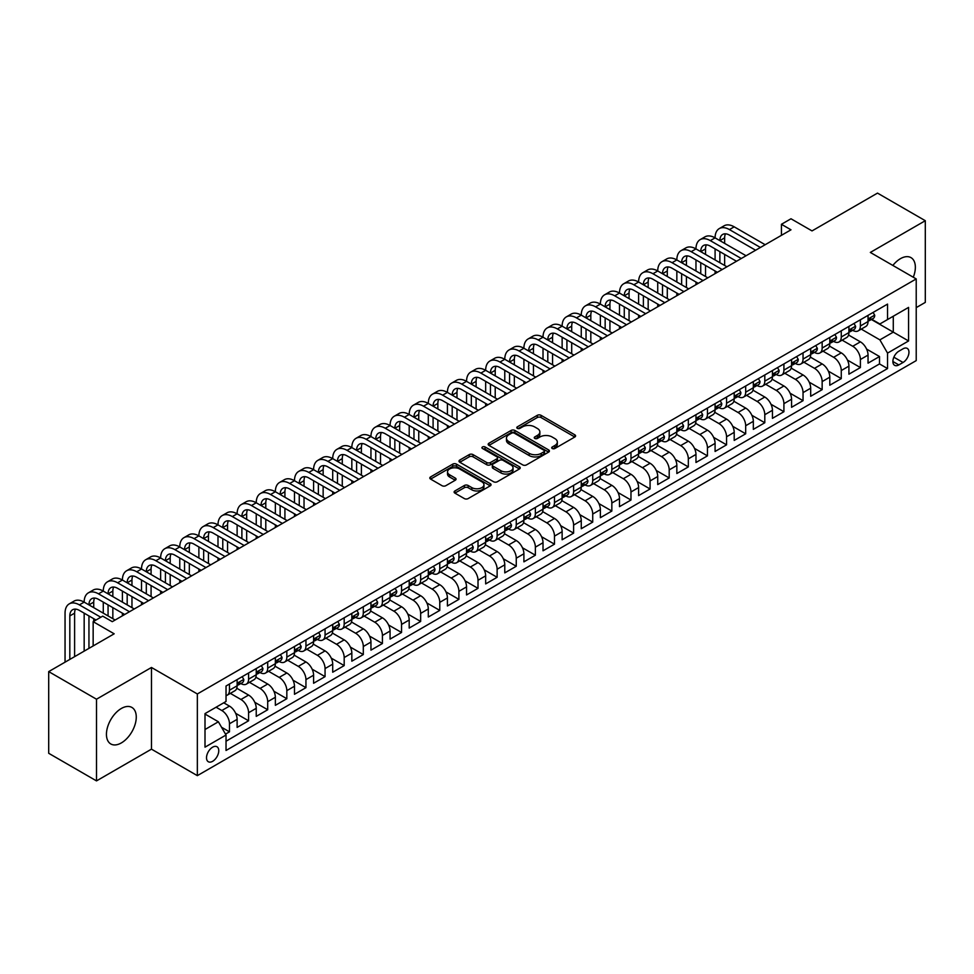 <?xml version="1.0" encoding="UTF-8"?>
<svg xmlns="http://www.w3.org/2000/svg" width="974" height="974" viewBox="0 0 974 974"><rect width="100%" height="100%" fill="white"/><g stroke="black" fill="none" stroke-linecap="round" stroke-linejoin="round"><path stroke-width="1.46" d="M552.246 448.503A1.863 1.071 0 0 0 554.876 448.503L574.818 436.997A2.654 1.534 0 0 0 575.597 435.914A2.654 1.534 0 0 0 574.818 434.83L541.033 415.326A2.654 1.534 0 0 0 537.283 415.326L517.34 426.843A1.863 1.071 0 0 0 516.804 427.598A1.863 1.071 0 0 0 517.34 428.353A1.863 1.071 0 0 0 519.97 428.353L522.551 426.868A8.498 4.907 0 0 1 534.568 426.868L537.38 428.487A8.498 4.907 0 0 1 539.864 431.957A8.498 4.907 0 0 1 537.38 435.427L534.799 436.912A1.863 1.071 0 0 0 534.251 437.679A1.863 1.071 0 0 0 534.799 438.434A1.863 1.071 0 0 0 537.429 438.434L540.01 436.936A8.498 4.907 0 0 1 552.014 436.936L554.827 438.568A8.498 4.907 0 0 1 557.323 442.038A8.498 4.907 0 0 1 554.827 445.508L552.246 446.993A1.863 1.071 0 0 0 551.71 447.748A1.863 1.071 0 0 0 552.246 448.503L552.246 446.993M121.348 742.919A21.087 12.175 120 0 0 135.13 724.339A21.087 12.175 120 0 0 131.892 707.441A21.087 12.175 120 0 0 121.348 708.475A21.087 12.175 120 0 0 107.578 727.067A21.087 12.175 120 0 0 110.805 743.966A21.087 12.175 120 0 0 121.348 742.919M913.283 277.237A21.087 12.175 120 0 0 910.994 257.635A21.087 12.175 120 0 0 900.451 258.67A21.087 12.175 120 0 0 892.866 265.439M212.649 761.303A8.656 4.992 120 0 0 218.298 753.669A8.656 4.992 120 0 0 216.971 746.741A8.656 4.992 120 0 0 212.649 747.168A8.656 4.992 120 0 0 206.987 754.789A8.656 4.992 120 0 0 208.314 761.729A8.656 4.992 120 0 0 212.649 761.303M454.895 490.957A2.654 1.534 0 0 0 454.115 492.04A2.654 1.534 0 0 0 454.895 493.124L464.379 498.591A2.654 1.534 0 0 0 468.129 498.591L490.275 485.807A2.654 1.534 0 0 0 491.054 484.723A2.654 1.534 0 0 0 490.275 483.64L456.489 464.135A2.654 1.534 0 0 0 452.74 464.135L430.593 476.919A2.654 1.534 0 0 0 429.814 478.003A2.654 1.534 0 0 0 430.593 479.086L442.038 485.697A2.654 1.534 0 0 0 445.8 485.697L455.272 480.231A2.654 1.534 0 0 0 456.051 479.147A2.654 1.534 0 0 0 455.272 478.064L449.598 474.788A7.098 4.103 0 0 1 447.516 471.879A7.098 4.103 0 0 1 451.899 468.092A7.098 4.103 0 0 1 459.631 468.981L481.874 481.826A7.098 4.103 0 0 1 483.956 484.723A7.098 4.103 0 0 1 479.573 488.51A7.098 4.103 0 0 1 471.83 487.621L468.129 485.478A2.654 1.534 0 0 0 464.379 485.478L454.895 490.957L454.895 493.124L464.379 487.694L464.379 485.478M916.217 307.626L925.3 302.39L925.3 220.708L877.501 193.108L812.024 230.911L790.985 218.773L781.428 224.288L790.985 229.815L112.266 621.668L102.708 616.14L93.151 621.668L93.151 645.945M96.499 699.21L96.499 780.892L151.469 749.152L151.469 667.47L96.499 699.21L48.7 671.61L114.177 633.806L93.151 621.668M151.469 667.47L197.345 693.963L916.217 278.929L916.217 360.611L197.345 775.645L197.345 693.963M925.3 220.708L870.33 252.436L916.217 278.929M522.734 464.89A2.654 1.534 0 0 0 526.496 464.89L548.642 452.106A2.654 1.534 0 0 0 549.409 451.023A2.654 1.534 0 0 0 548.642 449.939L514.856 430.447A2.654 1.534 0 0 0 511.107 430.447L488.96 443.231A2.654 1.534 0 0 0 488.181 444.314A2.654 1.534 0 0 0 488.96 445.398L522.734 464.89M483.226 448.904A1.863 1.071 0 0 1 485.113 449.172L519.422 468.981L497.312 481.74A2.654 1.534 0 0 1 493.562 481.74L459.777 462.236L459.777 460.069A2.654 1.534 0 0 0 458.998 461.152A2.654 1.534 0 0 0 459.777 462.236M459.777 460.069L469.249 454.602A2.654 1.534 0 0 1 473.011 454.602L486.708 462.516A2.654 1.534 0 0 0 490.458 462.516L496.752 458.888A2.654 1.534 0 0 0 497.519 457.804A2.654 1.534 0 0 0 496.752 456.721L482.483 448.478A1.863 1.071 0 0 1 481.935 447.723A1.863 1.071 0 0 1 483.092 446.737A1.863 1.071 0 0 1 485.113 446.969L519.459 466.789A2.654 1.534 0 0 1 520.238 467.873A2.654 1.534 0 0 1 519.459 468.957L519.459 466.789M96.499 780.892L48.7 753.292L48.7 671.61M225.505 734.116L229.474 731.827L221.536 727.249M216.082 707.209L221.816 710.521A10.811 6.246 60 0 1 229.474 723.767L237.12 719.36L237.12 727.408L248.589 720.784L235.659 713.321M230.339 693.366L240.943 699.49A10.811 6.246 60 0 1 248.589 712.737L256.235 708.317L256.235 716.377L267.704 709.754L254.774 702.291M249.466 682.324L260.058 688.448A10.811 6.246 60 0 1 267.704 701.694L275.35 697.274L275.35 705.334L286.831 698.711L273.901 691.248M268.58 671.293L279.173 677.405A10.811 6.246 60 0 1 286.831 690.651L294.477 686.244L294.477 694.292L305.946 687.668L293.016 680.205M287.695 660.25L298.3 666.374A10.811 6.246 60 0 1 305.946 679.621L313.591 675.201L313.591 683.261L325.06 676.638L312.13 669.175M306.822 649.208L317.414 655.332A10.811 6.246 60 0 1 325.06 668.578L332.706 664.158L332.706 672.218L344.187 665.595L331.257 658.132M325.937 638.177L336.529 644.289A10.811 6.246 60 0 1 344.187 657.535L351.833 653.128L351.833 661.188L363.302 654.565L350.372 647.089M345.052 627.134L355.656 633.258A10.811 6.246 60 0 1 363.302 646.505L370.948 642.085L370.948 650.145L382.417 643.522L369.487 636.059M364.179 616.104L374.771 622.216A10.811 6.246 60 0 1 382.417 635.462L390.063 631.042L390.063 639.102L401.544 632.479L388.614 625.016M383.293 605.061L393.886 611.185A10.811 6.246 60 0 1 401.544 624.431L409.19 620.012L409.19 628.072L420.658 621.449L407.729 613.985M402.408 594.018L413.013 600.142A10.811 6.246 60 0 1 420.658 613.389L428.304 608.969L428.304 617.029L439.773 610.406L426.843 602.943M421.535 582.988L432.127 589.1A10.811 6.246 60 0 1 439.773 602.346L447.419 597.939L447.419 605.986L458.9 599.363L445.97 591.9M440.65 571.945L451.242 578.069A10.811 6.246 60 0 1 458.9 591.315L466.546 586.896L466.546 594.956L478.015 588.333L465.085 580.869M459.765 560.902L470.369 567.026A10.811 6.246 60 0 1 478.015 580.273L485.661 575.853L485.661 583.913L497.13 577.29L484.2 569.827M478.891 549.872L489.484 555.984A10.811 6.246 60 0 1 497.13 569.23L504.776 564.823L504.776 572.882L516.257 566.259L503.327 558.784M498.006 538.829L508.598 544.953A10.811 6.246 60 0 1 516.257 558.199L523.902 553.78L523.902 561.84L535.371 555.217L522.441 547.753M517.121 527.798L527.725 533.91A10.811 6.246 60 0 1 535.371 547.157L543.017 542.737L543.017 550.797L554.486 544.174L541.556 536.711M536.248 516.756L546.84 522.88A10.811 6.246 60 0 1 554.486 536.126L562.132 531.707L562.132 539.766L573.613 533.143L560.683 525.68M555.363 505.713L565.955 511.837A10.811 6.246 60 0 1 573.613 525.083L581.259 520.664L581.259 528.724L592.728 522.101L579.798 514.637M574.477 494.682L585.082 500.794A10.811 6.246 60 0 1 592.728 514.041L600.374 509.633L600.374 517.681L611.842 511.058L598.913 503.595M593.604 483.64L604.197 489.764A10.811 6.246 60 0 1 611.842 503.01L619.488 498.591L619.488 506.65L630.969 500.027L618.04 492.564M612.719 472.597L623.323 478.721A10.811 6.246 60 0 1 630.969 491.967L638.615 487.548L638.615 495.608L650.084 488.985L637.154 481.521M631.834 461.566L642.438 467.678A10.811 6.246 60 0 1 650.084 480.925L657.73 476.517L657.73 484.577L669.199 477.954L656.269 470.479M650.961 450.524L661.553 456.648A10.811 6.246 60 0 1 669.199 469.894L676.845 465.475L676.845 473.534L688.326 466.911L675.396 459.448M670.075 439.493L680.68 445.605A10.811 6.246 60 0 1 688.326 458.851L695.972 454.432L695.972 462.492L707.441 455.869L694.511 448.405M689.19 428.45L699.795 434.574A10.811 6.246 60 0 1 707.441 447.809L715.086 443.401L715.086 451.461L726.555 444.838L713.625 437.375M708.317 417.408L718.909 423.532A10.811 6.246 60 0 1 726.555 436.778L734.201 432.359L734.201 440.418L745.682 433.795L732.752 426.332M727.432 406.377L738.036 412.489A10.811 6.246 60 0 1 745.682 425.735L753.328 421.328L753.328 429.376L764.797 422.753L751.867 415.289M746.547 395.334L757.151 401.458A10.811 6.246 60 0 1 764.797 414.705L772.443 410.285L772.443 418.345L783.912 411.722L770.982 404.259M765.674 384.292L776.266 390.416A10.811 6.246 60 0 1 783.912 403.662L791.558 399.243L791.558 407.302L803.039 400.679L790.109 393.216M784.788 373.261L795.393 379.373A10.811 6.246 60 0 1 803.039 392.619L810.685 388.212L810.685 396.272L822.153 389.649L809.224 382.173M803.903 362.218L814.508 368.342A10.811 6.246 60 0 1 822.153 381.589L829.799 377.169L829.799 385.229L841.268 378.606L828.338 371.143M823.03 351.188L833.622 357.3A10.811 6.246 60 0 1 841.268 370.546L848.914 366.127L848.914 374.186L860.395 367.563L860.395 359.503A10.811 6.246 -120 0 0 852.749 346.269L842.145 340.145M847.465 360.1L860.395 367.563M237.12 719.36A10.811 6.246 -120 0 0 229.474 706.113L223.728 702.802M256.235 708.317A10.811 6.246 -120 0 0 248.589 695.071L236.767 688.241M275.35 697.274A10.811 6.246 -120 0 0 267.704 684.028L255.882 677.21M294.477 686.244A10.811 6.246 -120 0 0 286.831 672.997L274.997 666.167M313.591 675.201A10.811 6.246 -120 0 0 305.946 661.955L294.124 655.125M332.706 664.158A10.811 6.246 -120 0 0 325.06 650.912L313.238 644.094M351.833 653.128A10.811 6.246 -120 0 0 344.187 639.881L332.353 633.051M370.948 642.085A10.811 6.246 -120 0 0 363.302 628.839L351.48 622.009M390.063 631.042A10.811 6.246 -120 0 0 382.417 617.808L370.595 610.978M409.19 620.012A10.811 6.246 -120 0 0 401.544 606.765L389.71 599.935M428.304 608.969A10.811 6.246 -120 0 0 420.658 595.723L408.837 588.905M447.419 597.939A10.811 6.246 -120 0 0 439.773 584.692L427.951 577.862M466.546 586.896A10.811 6.246 -120 0 0 458.9 573.649L447.066 566.819M485.661 575.853A10.811 6.246 -120 0 0 478.015 562.607L466.193 555.789M504.776 564.823A10.811 6.246 -120 0 0 497.13 551.576L485.308 544.746M523.902 553.78A10.811 6.246 -120 0 0 516.257 540.533L504.422 533.703M543.017 542.737A10.811 6.246 -120 0 0 535.371 529.503L523.549 522.673M562.132 531.707A10.811 6.246 -120 0 0 554.486 518.46L542.664 511.63M581.259 520.664A10.811 6.246 -120 0 0 573.613 507.417L561.779 500.599M600.374 509.633A10.811 6.246 -120 0 0 592.728 496.387L580.906 489.557M619.488 498.591A10.811 6.246 -120 0 0 611.842 485.344L600.021 478.514M638.615 487.548A10.811 6.246 -120 0 0 630.969 474.301L619.147 467.483M657.73 476.517A10.811 6.246 -120 0 0 650.084 463.271L638.262 456.441M676.845 465.475A10.811 6.246 -120 0 0 669.199 452.228L657.377 445.398M695.972 454.432A10.811 6.246 -120 0 0 688.326 441.198L676.504 434.367M715.086 443.401A10.811 6.246 -120 0 0 707.441 430.155L695.619 423.325M734.201 432.359A10.811 6.246 -120 0 0 726.555 419.112L714.733 412.294M753.328 421.328A10.811 6.246 -120 0 0 745.682 408.082L733.86 401.251M772.443 410.285A10.811 6.246 -120 0 0 764.797 397.039L752.975 390.209M791.558 399.243A10.811 6.246 -120 0 0 783.912 385.996L772.09 379.178M810.685 388.212A10.811 6.246 -120 0 0 803.039 374.966L791.217 368.135M829.799 377.169A10.811 6.246 -120 0 0 822.153 363.923L810.331 357.093M848.914 366.127A10.811 6.246 -120 0 0 841.268 352.88L829.446 346.062M903.032 348.802L898.819 351.237A8.376 4.833 120 0 0 893.341 358.615A8.376 4.833 120 0 0 894.631 365.335A8.376 4.833 120 0 0 898.819 364.921L903.032 362.486A8.376 4.833 120 0 0 908.499 355.108A8.376 4.833 120 0 0 907.22 348.388A8.376 4.833 120 0 0 903.032 348.802M205.003 729.514L218.383 721.783L226.029 735.029L226.029 750.479L887.545 368.562L887.545 353.112L879.887 339.865L861.26 329.102M226.029 735.029L205.003 747.168L205.003 713.613L226.029 701.475L226.029 686.013L887.545 304.095L887.545 319.545L908.572 307.407L908.572 340.961L887.545 353.112M240.846 683.529L240.943 683.59A10.811 6.246 60 0 0 246.349 684.125L253.995 679.706A10.811 6.246 -120 0 0 256.235 674.763L256.235 668.578M259.961 672.498L260.058 672.547A10.811 6.246 60 0 0 265.464 673.083L273.11 668.675A10.811 6.246 -120 0 0 275.35 663.72L275.35 657.535M279.075 661.456L279.173 661.516A10.811 6.246 60 0 0 284.591 662.052L292.237 657.633A10.811 6.246 -120 0 0 294.477 652.677L294.477 646.505M298.202 650.413L298.3 650.474A10.811 6.246 60 0 0 303.705 651.009L311.351 646.59A10.811 6.246 -120 0 0 313.591 641.647L313.591 635.462M317.317 639.382L317.414 639.443A10.811 6.246 60 0 0 322.82 639.967L330.466 635.559A10.811 6.246 -120 0 0 332.706 630.604L332.706 624.419M336.432 628.34L336.529 628.4A10.811 6.246 60 0 0 341.947 628.936L349.593 624.517A10.811 6.246 -120 0 0 351.833 619.574L351.833 613.389M355.559 617.309L355.656 617.358A10.811 6.246 60 0 0 361.062 617.893L368.708 613.486A10.811 6.246 -120 0 0 370.948 608.531L370.948 602.346M374.673 606.266L374.771 606.327A10.811 6.246 60 0 0 380.177 606.863L387.822 602.443A10.811 6.246 -120 0 0 390.063 597.488L390.063 591.315M393.788 595.224L393.886 595.284A10.811 6.246 60 0 0 399.303 595.82L406.949 591.401A10.811 6.246 -120 0 0 409.19 586.458L409.19 580.273M412.915 584.193L413.013 584.242A10.811 6.246 60 0 0 418.418 584.777L426.064 580.37A10.811 6.246 -120 0 0 428.304 575.415L428.304 569.23M432.03 573.15L432.127 573.211A10.811 6.246 60 0 0 437.533 573.747L445.179 569.327A10.811 6.246 -120 0 0 447.419 564.372L447.419 558.199M451.145 562.108L451.242 562.168A10.811 6.246 60 0 0 456.66 562.704L464.306 558.285A10.811 6.246 -120 0 0 466.546 553.342L466.546 547.157M470.272 551.077L470.369 551.126A10.811 6.246 60 0 0 475.775 551.661L483.421 547.254A10.811 6.246 -120 0 0 485.661 542.299L485.661 536.114M489.386 540.034L489.484 540.095A10.811 6.246 60 0 0 494.889 540.631L502.535 536.211A10.811 6.246 -120 0 0 504.776 531.268L504.776 525.083M508.501 528.992L508.598 529.052A10.811 6.246 60 0 0 514.016 529.588L521.662 525.181A10.811 6.246 -120 0 0 523.902 520.226L523.902 514.041M527.628 517.961L527.725 518.022A10.811 6.246 60 0 0 533.131 518.558L540.777 514.138A10.811 6.246 -120 0 0 543.017 509.183L543.017 503.01M546.743 506.918L546.84 506.979A10.811 6.246 60 0 0 552.246 507.515L559.892 503.095A10.811 6.246 -120 0 0 562.132 498.152L562.132 491.967M565.857 495.888L565.955 495.936A10.811 6.246 60 0 0 571.373 496.472L579.019 492.065A10.811 6.246 -120 0 0 581.259 487.11L581.259 480.925M584.984 484.845L585.082 484.906A10.811 6.246 60 0 0 590.488 485.442L598.133 481.022A10.811 6.246 -120 0 0 600.374 476.067L600.374 469.894M604.099 473.802L604.197 473.863A10.811 6.246 60 0 0 609.602 474.399L617.248 469.979A10.811 6.246 -120 0 0 619.488 465.036L619.488 458.851M623.214 462.772L623.323 462.82A10.811 6.246 60 0 0 628.729 463.356L636.375 458.949A10.811 6.246 -120 0 0 638.615 453.994L638.615 447.809M642.341 451.729L642.438 451.79A10.811 6.246 60 0 0 647.844 452.326L655.49 447.906A10.811 6.246 -120 0 0 657.73 442.963L657.73 436.778M661.456 440.686L661.553 440.747A10.811 6.246 60 0 0 666.959 441.283L674.605 436.876A10.811 6.246 -120 0 0 676.845 431.92L676.845 425.735M680.57 429.656L680.68 429.717A10.811 6.246 60 0 0 686.086 430.252L693.731 425.833A10.811 6.246 -120 0 0 695.972 420.878L695.972 414.705M699.697 418.613L699.795 418.674A10.811 6.246 60 0 0 705.2 419.21L712.846 414.79A10.811 6.246 -120 0 0 715.086 409.847L715.086 403.662M718.812 407.582L718.909 407.631A10.811 6.246 60 0 0 724.315 408.167L731.961 403.76A10.811 6.246 -120 0 0 734.201 398.804L734.201 392.619M737.927 396.54L738.036 396.601A10.811 6.246 60 0 0 743.442 397.136L751.088 392.717A10.811 6.246 -120 0 0 753.328 387.762L753.328 381.589M757.054 385.497L757.151 385.558A10.811 6.246 60 0 0 762.557 386.094L770.203 381.674A10.811 6.246 -120 0 0 772.443 376.731L772.443 370.546M776.168 374.466L776.266 374.515A10.811 6.246 60 0 0 781.672 375.051L789.33 370.644A10.811 6.246 -120 0 0 791.558 365.688L791.558 359.503M795.283 363.424L795.393 363.485A10.811 6.246 60 0 0 800.798 364.02L808.444 359.601A10.811 6.246 -120 0 0 810.685 354.658L810.685 348.473M814.41 352.381L814.508 352.442A10.811 6.246 60 0 0 819.913 352.978L827.559 348.57A10.811 6.246 -120 0 0 829.799 343.615L829.799 337.43M833.525 341.35L833.622 341.411A10.811 6.246 60 0 0 839.028 341.947L846.686 337.528A10.811 6.246 -120 0 0 848.914 332.572L848.914 326.4M226.029 741.214L879.51 363.923L879.51 356.533L868.041 363.156L868.041 355.096A10.811 6.246 -120 0 0 860.395 341.85L848.573 335.019M852.64 330.308L852.749 330.369A10.811 6.246 -120 0 0 858.155 330.904A10.811 6.246 -120 0 0 860.395 325.949L860.395 319.776M858.155 330.904L865.801 326.485A10.811 6.246 -120 0 0 868.041 321.542L868.041 315.357M229.474 684.028L229.474 690.213A10.811 6.246 60 0 1 227.234 695.168A10.811 6.246 60 0 1 226.029 695.606M227.234 695.168L234.88 690.749A10.811 6.246 -120 0 0 237.12 685.793L237.12 679.621M248.589 672.997L248.589 679.17A10.811 6.246 60 0 1 246.349 684.125M267.704 661.955L267.704 668.14A10.811 6.246 60 0 1 265.464 673.083M286.831 650.912L286.831 657.097A10.811 6.246 60 0 1 284.591 662.052M305.946 639.881L305.946 646.054A10.811 6.246 60 0 1 303.705 651.009M325.06 628.839L325.06 635.024A10.811 6.246 60 0 1 322.82 639.967M344.187 617.796L344.187 623.981A10.811 6.246 60 0 1 341.947 628.936M363.302 606.765L363.302 612.95A10.811 6.246 60 0 1 361.062 617.893M382.417 595.723L382.417 601.908A10.811 6.246 60 0 1 380.177 606.863M401.544 584.692L401.544 590.865A10.811 6.246 60 0 1 399.303 595.82M420.658 573.649L420.658 579.834A10.811 6.246 60 0 1 418.418 584.777M439.773 562.607L439.773 568.792A10.811 6.246 60 0 1 437.533 573.747M458.9 551.576L458.9 557.749A10.811 6.246 60 0 1 456.66 562.704M478.015 540.533L478.015 546.718A10.811 6.246 60 0 1 475.775 551.661M497.13 529.491L497.13 535.676A10.811 6.246 60 0 1 494.889 540.631M516.257 518.46L516.257 524.645A10.811 6.246 60 0 1 514.016 529.588M535.371 507.417L535.371 513.602A10.811 6.246 60 0 1 533.131 518.558M554.486 496.387L554.486 502.56A10.811 6.246 60 0 1 552.246 507.515M573.613 485.344L573.613 491.529A10.811 6.246 60 0 1 571.373 496.472M592.728 474.301L592.728 480.486A10.811 6.246 60 0 1 590.488 485.442M611.842 463.271L611.842 469.444A10.811 6.246 60 0 1 609.602 474.399M630.969 452.228L630.969 458.413A10.811 6.246 60 0 1 628.729 463.356M650.084 441.185L650.084 447.37A10.811 6.246 60 0 1 647.844 452.326M669.199 430.155L669.199 436.34A10.811 6.246 60 0 1 666.959 441.283M688.326 419.112L688.326 425.297A10.811 6.246 60 0 1 686.086 430.252M707.441 408.082L707.441 414.254A10.811 6.246 60 0 1 705.2 419.21M726.555 397.039L726.555 403.224A10.811 6.246 60 0 1 724.315 408.167M745.682 385.996L745.682 392.181A10.811 6.246 60 0 1 743.442 397.136M764.797 374.966L764.797 381.138A10.811 6.246 60 0 1 762.557 386.094M783.912 363.923L783.912 370.108A10.811 6.246 60 0 1 781.672 375.051M803.039 352.88L803.039 359.065A10.811 6.246 60 0 1 800.798 364.02M822.153 341.85L822.153 348.035A10.811 6.246 60 0 1 819.913 352.978M841.268 330.807L841.268 336.992A10.811 6.246 60 0 1 839.028 341.947M841.268 370.546L841.268 378.606M822.153 381.589L822.153 389.649M803.039 392.619L803.039 400.679M783.912 403.662L783.912 411.722M764.797 414.705L764.797 422.753M745.682 425.735L745.682 433.795M726.555 436.778L726.555 444.838M707.441 447.809L707.441 455.869M688.326 458.851L688.326 466.911M669.199 469.894L669.199 477.954M650.084 480.925L650.084 488.985M630.969 491.967L630.969 500.027M611.842 503.01L611.842 511.058M592.728 514.041L592.728 522.101M573.613 525.083L573.613 533.143M554.486 536.126L554.486 544.174M535.371 547.157L535.371 555.217M516.257 558.199L516.257 566.259M497.13 569.23L497.13 577.29M478.015 580.273L478.015 588.333M458.9 591.315L458.9 599.363M439.773 602.346L439.773 610.406M420.658 613.389L420.658 621.449M401.544 624.431L401.544 632.479M382.417 635.462L382.417 643.522M363.302 646.505L363.302 654.565M344.187 657.535L344.187 665.595M325.06 668.578L325.06 676.638M305.946 679.621L305.946 687.668M286.831 690.651L286.831 698.711M267.704 701.694L267.704 709.754M248.589 712.737L248.589 720.784M229.474 723.767L229.474 731.827M218.383 721.783L205.003 714.052M879.887 339.865L893.28 332.134L893.28 316.233L908.572 307.407M871.377 319.496L908.572 340.961M871.767 319.277L879.887 323.965L887.545 319.545M151.469 749.152L197.345 775.645M781.428 224.288L781.428 235.331M866.58 349.069L879.51 356.533M879.51 363.923L887.545 368.562M552.989 448.771L554.827 447.711A8.498 4.907 0 0 0 557.323 444.241L557.323 442.038M539.864 431.957L539.864 434.161A8.498 4.907 0 0 1 537.38 437.63L535.542 438.69M574.782 437.022L541.033 417.529A2.654 1.534 0 0 0 537.283 417.529L518.083 428.621M548.606 452.131L514.856 432.651A2.654 1.534 0 0 0 511.107 432.651L488.997 445.41M543.942 451.79A1.863 1.071 0 0 0 544.49 451.023A1.863 1.071 0 0 0 543.942 450.268L514.296 433.15A1.863 1.071 0 0 0 511.667 433.15L508.952 434.721A8.498 4.907 0 0 0 506.456 438.19A8.498 4.907 0 0 0 508.952 441.66L529.211 453.36A8.498 4.907 0 0 0 541.227 453.36L543.942 451.79L543.942 453.994A1.863 1.071 0 0 0 544.49 453.239L544.49 451.023M506.456 438.19L506.456 440.394A8.498 4.907 0 0 0 508.952 443.864L508.952 441.66M543.942 453.994L541.227 455.564A8.498 4.907 0 0 1 529.211 455.564L508.952 443.864M459.813 462.26L469.249 456.806L469.249 454.602M497.519 457.804L497.519 460.008A2.654 1.534 0 0 1 496.752 461.092L490.458 464.72A2.654 1.534 0 0 1 486.708 464.72L473.011 456.806A2.654 1.534 0 0 0 469.249 456.806M500.928 470.722A7.098 4.103 0 0 0 508.659 471.611A7.098 4.103 0 0 0 513.042 467.824A7.098 4.103 0 0 0 510.96 464.927L503.132 460.398A2.654 1.534 0 0 0 499.37 460.398L493.088 464.026A2.654 1.534 0 0 0 492.308 465.109A2.654 1.534 0 0 0 493.088 466.193L500.928 470.722L500.928 472.926A7.098 4.103 0 0 0 508.659 473.814A7.098 4.103 0 0 0 513.042 470.028L513.042 467.824M492.308 465.109L492.308 467.325A2.654 1.534 0 0 0 493.088 468.409L493.088 466.193M500.928 472.926L493.088 468.409M483.956 484.723L483.956 486.927A7.098 4.103 0 0 1 479.573 490.713A7.098 4.103 0 0 1 471.83 489.825L468.129 487.694A2.654 1.534 0 0 0 464.379 487.694M447.516 471.879L447.516 474.094A7.098 4.103 0 0 0 449.598 476.992L449.598 474.788M455.235 480.243L449.598 476.992M490.239 485.831L456.489 466.339A2.654 1.534 0 0 0 452.74 466.339L430.63 479.111M873.106 312.435L874.725 315.247A7.171 4.139 60 0 1 873.252 318.413L869.612 320.507A7.171 4.139 -120 0 0 870.866 318.863L870.707 318.23M65.051 662.174L65.051 613.17A20.284 11.712 60 0 1 69.251 603.88L74.024 601.128A20.284 11.712 60 0 1 84.166 602.127A20.284 11.712 60 0 1 88.366 592.849L93.151 590.086A20.284 11.712 60 0 1 103.281 591.084A20.284 11.712 60 0 1 107.481 581.807L112.266 579.043A20.284 11.712 60 0 1 122.407 580.054A20.284 11.712 60 0 1 126.608 570.764L131.38 568.012A20.284 11.712 60 0 1 141.522 569.011A20.284 11.712 60 0 1 145.723 559.733L150.507 556.97A20.284 11.712 60 0 1 160.637 557.98A20.284 11.712 60 0 1 164.837 548.691L169.622 545.927A20.284 11.712 60 0 1 179.764 546.938A20.284 11.712 60 0 1 183.964 537.648L188.737 534.896A20.284 11.712 60 0 1 198.879 535.895A20.284 11.712 60 0 1 203.079 526.617L207.864 523.854A20.284 11.712 60 0 1 217.993 524.864A20.284 11.712 60 0 1 222.194 515.575L226.979 512.823A20.284 11.712 60 0 1 237.12 513.822A20.284 11.712 60 0 1 241.321 504.544L246.093 501.78A20.284 11.712 60 0 1 256.235 502.779A20.284 11.712 60 0 1 260.435 493.501L265.22 490.738A20.284 11.712 60 0 1 275.35 491.748A20.284 11.712 60 0 1 279.55 482.459L284.335 479.707A20.284 11.712 60 0 1 294.477 480.706A20.284 11.712 60 0 1 298.677 471.428L303.45 468.664A20.284 11.712 60 0 1 313.591 469.675A20.284 11.712 60 0 1 317.792 460.385L322.577 457.622A20.284 11.712 60 0 1 332.706 458.632A20.284 11.712 60 0 1 336.907 449.343L341.691 446.591A20.284 11.712 60 0 1 351.833 447.59A20.284 11.712 60 0 1 356.034 438.312L360.806 435.548A20.284 11.712 60 0 1 370.948 436.559A20.284 11.712 60 0 1 375.148 427.269L379.933 424.518A20.284 11.712 60 0 1 390.063 425.516A20.284 11.712 60 0 1 394.263 416.239L399.048 413.475A20.284 11.712 60 0 1 409.19 414.474A20.284 11.712 60 0 1 413.39 405.196L418.163 402.432A20.284 11.712 60 0 1 428.304 403.443A20.284 11.712 60 0 1 432.505 394.153L437.289 391.402A20.284 11.712 60 0 1 447.419 392.4A20.284 11.712 60 0 1 451.619 383.123L456.404 380.359A20.284 11.712 60 0 1 466.546 381.37A20.284 11.712 60 0 1 470.746 372.08L475.519 369.316A20.284 11.712 60 0 1 485.661 370.327A20.284 11.712 60 0 1 489.861 361.037L494.646 358.286A20.284 11.712 60 0 1 504.776 359.284A20.284 11.712 60 0 1 508.976 350.007L513.761 347.243A20.284 11.712 60 0 1 523.902 348.254A20.284 11.712 60 0 1 528.103 338.964L532.875 336.213A20.284 11.712 60 0 1 543.017 337.211A20.284 11.712 60 0 1 547.218 327.934L552.002 325.17A20.284 11.712 60 0 1 562.132 326.168A20.284 11.712 60 0 1 566.332 316.891L571.117 314.127A20.284 11.712 60 0 1 581.259 315.138A20.284 11.712 60 0 1 585.459 305.848L590.232 303.097A20.284 11.712 60 0 1 600.374 304.095A20.284 11.712 60 0 1 604.574 294.818L609.359 292.054A20.284 11.712 60 0 1 619.488 293.064A20.284 11.712 60 0 1 623.689 283.775L628.474 281.011A20.284 11.712 60 0 1 638.615 282.022A20.284 11.712 60 0 1 642.816 272.732L647.588 269.981A20.284 11.712 60 0 1 657.73 270.979A20.284 11.712 60 0 1 661.93 261.702L666.715 258.938A20.284 11.712 60 0 1 676.845 259.948A20.284 11.712 60 0 1 681.045 250.659L685.83 247.907A20.284 11.712 60 0 1 695.972 248.906A20.284 11.712 60 0 1 700.172 239.628L704.945 236.865A20.284 11.712 60 0 1 715.086 237.863A20.284 11.712 60 0 1 719.287 228.586L724.072 225.822A20.284 11.712 60 0 1 734.201 226.832L765.174 244.718M719.287 228.586A20.284 11.712 60 0 1 729.429 229.584L760.402 247.469M868.272 320.848L868.309 320.848A7.171 4.139 -120 0 0 869.612 320.507M869.94 318.328L870.866 318.863L868.564 320.19A7.171 4.139 60 0 1 868.041 321.201M755.617 250.233L729.429 235.111A13.514 7.804 -120 0 0 722.671 234.442A13.514 7.804 -120 0 0 719.871 240.627L724.644 237.863L724.644 243.39M725.496 233.821A13.514 7.804 -120 0 0 724.644 237.863M719.871 251.669L719.871 262.7M724.644 254.421L724.644 265.464M715.086 273.633L715.086 270.979M715.086 259.948L715.086 248.906M853.991 323.465L855.61 326.278A7.171 4.139 60 0 1 854.125 329.456L850.497 331.55A7.171 4.139 -120 0 0 851.739 329.906L851.593 329.261M700.172 239.628A20.284 11.712 60 0 1 710.314 240.627L715.086 237.863L746.06 255.748M710.314 240.627L741.275 258.512M849.158 331.891L849.194 331.891A7.171 4.139 -120 0 0 850.497 331.55M850.813 329.37L851.739 329.906L849.45 331.221A7.171 4.139 60 0 1 848.914 332.244M736.502 261.263L710.314 246.142A13.514 7.804 -120 0 0 703.545 245.472A13.514 7.804 -120 0 0 700.744 251.669L705.529 248.906L705.529 254.421M706.381 244.851A13.514 7.804 -120 0 0 705.529 248.906M700.744 262.7L700.744 273.743M705.529 265.464L705.529 276.506M695.972 284.664L695.972 282.022M695.972 270.979L695.972 259.948M834.864 334.508L836.496 337.321A7.171 4.139 60 0 1 835.01 340.486L831.382 342.592A7.171 4.139 -120 0 0 832.624 340.937L832.478 340.303M681.045 250.659A20.284 11.712 60 0 1 691.187 251.669L695.972 248.906L726.945 266.791M691.187 251.669L722.16 269.542M830.043 342.921L830.067 342.921A7.171 4.139 -120 0 0 831.382 342.592M831.699 340.401L832.624 340.937L830.335 342.264A7.171 4.139 60 0 1 829.799 343.286M717.388 272.306L691.187 257.185A13.514 7.804 -120 0 0 684.43 256.515A13.514 7.804 -120 0 0 681.63 262.7L686.414 259.948L686.414 265.464M687.254 255.894A13.514 7.804 -120 0 0 686.414 259.948M681.63 273.743L681.63 284.785M686.414 276.506L686.414 287.537M676.845 295.706L676.845 293.064M676.845 282.022L676.845 270.979M815.749 345.551L817.369 348.363A7.171 4.139 60 0 1 815.895 351.529L812.255 353.623A7.171 4.139 -120 0 0 813.509 351.979L813.351 351.346M661.93 261.702A20.284 11.712 60 0 1 672.072 262.7L676.845 259.948L707.818 277.821M672.072 262.7L703.045 280.585M810.916 353.964L810.952 353.964A7.171 4.139 -120 0 0 812.255 353.623M812.584 351.444L813.509 351.979L811.208 353.306A7.171 4.139 60 0 1 810.685 354.317M698.261 283.349L672.072 268.227A13.514 7.804 -120 0 0 665.315 267.558A13.514 7.804 -120 0 0 662.515 273.743L667.287 270.979L667.287 276.506M668.14 266.925A13.514 7.804 -120 0 0 667.287 270.979M662.515 284.785L662.515 295.816M667.287 287.537L667.287 298.58M657.73 306.749L657.73 304.095M657.73 293.064L657.73 282.022M796.635 356.581L798.254 359.394A7.171 4.139 60 0 1 796.769 362.572L793.14 364.666A7.171 4.139 -120 0 0 794.382 363.01L794.236 362.377M642.816 272.732A20.284 11.712 60 0 1 652.957 273.743L657.73 270.979L688.703 288.864M652.957 273.743L683.918 291.628M791.801 365.007L791.825 365.007A7.171 4.139 -120 0 0 793.14 364.666M793.457 362.486L794.382 363.01L792.093 364.337A7.171 4.139 60 0 1 791.558 365.36M679.146 294.379L652.957 279.258A13.514 7.804 -120 0 0 646.188 278.588A13.514 7.804 -120 0 0 643.388 284.785L648.173 282.022L648.173 287.537M649.013 277.967A13.514 7.804 -120 0 0 648.173 282.022M643.388 295.816L643.388 306.859M648.173 298.58L648.173 309.61M638.615 317.78L638.615 315.138M638.615 304.095L638.615 293.064M777.508 367.624L779.139 370.437A7.171 4.139 60 0 1 777.654 373.602L774.026 375.708A7.171 4.139 -120 0 0 775.267 374.053L775.121 373.419M623.689 283.775A20.284 11.712 60 0 1 633.831 284.785L638.615 282.022L669.588 299.907M633.831 284.785L664.804 302.658M772.686 376.037L772.711 376.037A7.171 4.139 -120 0 0 774.026 375.708M774.342 373.517L775.267 374.053L772.979 375.38A7.171 4.139 60 0 1 772.443 376.402M660.031 305.422L633.831 290.301A13.514 7.804 -120 0 0 627.073 289.631A13.514 7.804 -120 0 0 624.273 295.816L629.058 293.064L629.058 298.58M629.898 289.01A13.514 7.804 -120 0 0 629.058 293.064M624.273 306.859L624.273 317.889M629.058 309.61L629.058 320.653M619.488 328.822L619.488 326.168M619.488 315.138L619.488 304.095M758.393 378.655L760.012 381.479A7.171 4.139 60 0 1 758.539 384.645L754.899 386.739A7.171 4.139 -120 0 0 756.153 385.095L755.994 384.45M604.574 294.818A20.284 11.712 60 0 1 614.716 295.816L619.488 293.064L650.462 310.937M614.716 295.816L645.689 313.701M753.559 387.08L753.596 387.08A7.171 4.139 -120 0 0 754.899 386.739M755.227 384.56L756.153 385.095L753.852 386.41A7.171 4.139 60 0 1 753.328 387.433M640.904 316.465L614.716 301.343A13.514 7.804 -120 0 0 607.959 300.674A13.514 7.804 -120 0 0 605.158 306.859L609.931 304.095L609.931 309.61M610.783 300.041A13.514 7.804 -120 0 0 609.931 304.095M605.158 317.889L605.158 328.932M609.931 320.653L609.931 331.696M600.374 339.865L600.374 337.211M600.374 326.168L600.374 315.138M739.278 389.697L740.897 392.51A7.171 4.139 60 0 1 739.412 395.688L735.784 397.782A7.171 4.139 -120 0 0 737.026 396.126L736.88 395.493M585.459 305.848A20.284 11.712 60 0 1 595.601 306.859L600.374 304.095L631.347 321.98M595.601 306.859L626.562 324.744M734.445 398.11L734.469 398.11A7.171 4.139 -120 0 0 735.784 397.782M736.101 395.59L737.026 396.126L734.737 397.453A7.171 4.139 60 0 1 734.201 398.476M621.789 327.495L595.601 312.374A13.514 7.804 -120 0 0 588.832 311.704A13.514 7.804 -120 0 0 586.031 317.889L590.816 315.138L590.816 320.653M591.656 311.083A13.514 7.804 -120 0 0 590.816 315.138M586.031 328.932L586.031 339.975M590.816 331.696L590.816 342.726M581.259 350.896L581.259 348.254M581.259 337.211L581.259 326.168M720.151 400.74L721.783 403.553A7.171 4.139 60 0 1 720.297 406.718L716.669 408.812A7.171 4.139 -120 0 0 717.911 407.169L717.765 406.535M566.332 316.891A20.284 11.712 60 0 1 576.474 317.889L581.259 315.138L612.232 333.023M576.474 317.889L607.447 335.774M715.33 409.153L715.354 409.153A7.171 4.139 -120 0 0 716.669 408.812M716.986 406.633L717.911 407.169L715.622 408.496A7.171 4.139 60 0 1 715.086 409.506M602.675 338.538L576.474 323.417A13.514 7.804 -120 0 0 569.717 322.747A13.514 7.804 -120 0 0 566.917 328.932L571.701 326.168L571.701 331.696M572.542 322.126A13.514 7.804 -120 0 0 571.701 326.168M566.917 339.975L566.917 351.005M571.701 342.726L571.701 353.769M562.132 361.938L562.132 359.284M562.132 348.254L562.132 337.211M701.036 411.771L702.656 414.583A7.171 4.139 60 0 1 701.183 417.761L697.542 419.855A7.171 4.139 -120 0 0 698.796 418.211L698.638 417.566M547.218 327.934A20.284 11.712 60 0 1 557.359 328.932L562.132 326.168L593.105 344.053M557.359 328.932L588.333 346.817M696.203 420.196L696.24 420.196A7.171 4.139 -120 0 0 697.542 419.855M697.871 417.676L698.796 418.211L696.495 419.526A7.171 4.139 60 0 1 695.972 420.549M583.548 349.569L557.359 334.447A13.514 7.804 -120 0 0 550.602 333.778A13.514 7.804 -120 0 0 547.802 339.975L552.575 337.211L552.575 342.726M553.427 333.157A13.514 7.804 -120 0 0 552.575 337.211M547.802 351.005L547.802 362.048M552.575 353.769L552.575 364.812M543.017 372.981L543.017 370.327M543.017 359.284L543.017 348.254M681.922 422.813L683.541 425.626A7.171 4.139 60 0 1 682.056 428.791L678.428 430.898A7.171 4.139 -120 0 0 679.669 429.242L679.523 428.609M528.103 338.964A20.284 11.712 60 0 1 538.245 339.975L543.017 337.211L573.99 355.096M538.245 339.975L569.206 357.848M677.088 431.226L677.113 431.226A7.171 4.139 -120 0 0 678.428 430.898M678.744 428.706L679.669 429.242L677.38 430.569A7.171 4.139 60 0 1 676.845 431.592M564.433 360.611L538.245 345.49A13.514 7.804 -120 0 0 531.475 344.82A13.514 7.804 -120 0 0 528.675 351.005L533.46 348.254L533.46 353.769M534.3 344.199A13.514 7.804 -120 0 0 533.46 348.254M528.675 362.048L528.675 373.091M533.46 364.812L533.46 375.842M523.902 384.012L523.902 381.37M523.902 370.327L523.902 359.284M662.795 433.856L664.426 436.669A7.171 4.139 60 0 1 662.941 439.834L659.301 441.928A7.171 4.139 -120 0 0 660.555 440.285L660.409 439.651M508.976 350.007A20.284 11.712 60 0 1 519.118 351.005L523.902 348.254L554.876 366.127M519.118 351.005L550.091 368.89M657.974 442.269L657.998 442.269A7.171 4.139 -120 0 0 659.301 441.928M659.629 439.749L660.555 440.285L658.266 441.612A7.171 4.139 60 0 1 657.73 442.622M545.318 371.654L519.118 356.533A13.514 7.804 -120 0 0 512.361 355.863A13.514 7.804 -120 0 0 509.56 362.048L514.345 359.284L514.345 364.812M515.185 355.23A13.514 7.804 -120 0 0 514.345 359.284M509.56 373.091L509.56 384.121M514.345 375.842L514.345 386.885M504.776 395.054L504.776 392.4M504.776 381.37L504.776 370.327M643.68 444.887L645.299 447.699A7.171 4.139 60 0 1 643.826 450.877L640.186 452.971A7.171 4.139 -120 0 0 641.44 451.315L641.282 450.682M489.861 361.037A20.284 11.712 60 0 1 500.003 362.048L504.776 359.284L535.749 377.169M500.003 362.048L530.976 379.933M638.847 453.312L638.883 453.312A7.171 4.139 -120 0 0 640.186 452.971M640.515 450.792L641.44 451.315L639.139 452.642A7.171 4.139 60 0 1 638.615 453.665M526.191 382.685L500.003 367.563A13.514 7.804 -120 0 0 493.246 366.894A13.514 7.804 -120 0 0 490.446 373.091L495.218 370.327L495.218 375.842M496.07 366.273A13.514 7.804 -120 0 0 495.218 370.327M490.446 384.121L490.446 395.164M495.218 386.885L495.218 397.916M485.661 406.085L485.661 403.443M485.661 392.4L485.661 381.37M624.565 455.929L626.185 458.742A7.171 4.139 60 0 1 624.699 461.907L621.071 464.014A7.171 4.139 -120 0 0 622.313 462.358L622.167 461.725M470.746 372.08A20.284 11.712 60 0 1 480.876 373.091L485.661 370.327L516.634 388.212M480.876 373.091L511.849 390.964M619.732 464.342L619.756 464.342A7.171 4.139 -120 0 0 621.071 464.014M621.388 461.822L622.313 462.358L620.024 463.685A7.171 4.139 60 0 1 619.488 464.708M507.077 393.727L480.876 378.606A13.514 7.804 -120 0 0 474.119 377.936A13.514 7.804 -120 0 0 471.319 384.121L476.103 381.37L476.103 386.885M476.943 377.315A13.514 7.804 -120 0 0 476.103 381.37M471.319 395.164L471.319 406.195M476.103 397.928L476.103 408.958M466.546 417.128L466.546 414.474M466.546 403.443L466.546 392.4M605.438 466.96L607.07 469.785A7.171 4.139 60 0 1 605.584 472.95L601.944 475.044A7.171 4.139 -120 0 0 603.198 473.401L603.052 472.755M451.619 383.123A20.284 11.712 60 0 1 461.761 384.121L466.546 381.37L497.519 399.243M461.761 384.121L492.734 402.006M600.617 475.385L600.641 475.385A7.171 4.139 -120 0 0 601.944 475.044M602.273 472.865L603.198 473.401L600.909 474.715A7.171 4.139 60 0 1 600.374 475.738M487.95 404.77L461.761 389.649A13.514 7.804 -120 0 0 455.004 388.979A13.514 7.804 -120 0 0 452.204 395.164L456.989 392.4L456.989 397.916M457.829 388.346A13.514 7.804 -120 0 0 456.989 392.4M452.204 406.195L452.204 417.237M456.989 408.958L456.989 420.001M447.419 428.17L447.419 425.516M447.419 414.474L447.419 403.443M586.324 478.003L587.943 480.815A7.171 4.139 60 0 1 586.458 483.993L582.829 486.087A7.171 4.139 -120 0 0 584.083 484.431L583.925 483.798M432.505 394.153A20.284 11.712 60 0 1 442.646 395.164L447.419 392.4L478.392 410.285M442.646 395.164L473.62 413.049M581.49 486.416L581.527 486.416A7.171 4.139 -120 0 0 582.829 486.087M583.158 483.895L584.083 484.431L581.782 485.758A7.171 4.139 60 0 1 581.259 486.781M468.835 415.801L442.646 400.679A13.514 7.804 -120 0 0 435.889 400.01A13.514 7.804 -120 0 0 433.089 406.195L437.862 403.443L437.862 408.958M438.714 399.389A13.514 7.804 -120 0 0 437.862 403.443M433.089 417.237L433.089 428.28M437.862 420.001L437.862 431.032M428.304 439.201L428.304 436.559M428.304 425.516L428.304 414.474M567.209 489.045L568.828 491.858A7.171 4.139 60 0 1 567.343 495.023L563.715 497.13A7.171 4.139 -120 0 0 564.957 495.474L564.81 494.841M413.39 405.196A20.284 11.712 60 0 1 423.52 406.195L428.304 403.443L459.278 421.328M423.52 406.195L454.493 424.08M562.375 497.458L562.4 497.458A7.171 4.139 -120 0 0 563.715 497.13M564.031 494.938L564.957 495.474L562.668 496.801A7.171 4.139 60 0 1 562.132 497.811M449.72 426.843L423.52 411.722A13.514 7.804 -120 0 0 416.762 411.052A13.514 7.804 -120 0 0 413.962 417.237L418.747 414.474L418.747 420.001M419.587 410.431A13.514 7.804 -120 0 0 418.747 414.474M413.962 428.28L413.962 439.311M418.747 431.032L418.747 442.074M409.19 450.244L409.19 447.59M409.19 436.559L409.19 425.516M548.082 500.076L549.713 502.888A7.171 4.139 60 0 1 548.228 506.066L544.588 508.16A7.171 4.139 -120 0 0 545.842 506.517L545.696 505.871M394.263 416.239A20.284 11.712 60 0 1 404.405 417.237L409.19 414.474L440.163 432.359M404.405 417.237L435.378 435.122M543.261 508.501L543.285 508.501A7.171 4.139 -120 0 0 544.588 508.16M544.916 505.981L545.842 506.517L543.541 507.831A7.171 4.139 60 0 1 543.017 508.854M430.593 437.874L404.405 422.753A13.514 7.804 -120 0 0 397.648 422.083A13.514 7.804 -120 0 0 394.847 428.28L399.632 425.516L399.632 431.032M400.472 421.462A13.514 7.804 -120 0 0 399.632 425.516M394.847 439.311L394.847 450.353M399.632 442.074L399.632 453.117M390.063 461.286L390.063 458.632M390.063 447.59L390.063 436.559M528.967 511.119L530.587 513.931A7.171 4.139 60 0 1 529.101 517.097L525.473 519.203A7.171 4.139 -120 0 0 526.727 517.547L526.569 516.914M375.148 427.269A20.284 11.712 60 0 1 385.29 428.28L390.063 425.516L421.036 443.401M385.29 428.28L416.263 446.153M524.134 519.532L524.17 519.532A7.171 4.139 -120 0 0 525.473 519.203M525.802 517.011L526.727 517.547L524.426 518.874A7.171 4.139 60 0 1 523.902 519.897M411.478 448.917L385.29 433.795A13.514 7.804 -120 0 0 378.533 433.126A13.514 7.804 -120 0 0 375.733 439.311L380.505 436.559L380.505 442.074M381.358 432.505A13.514 7.804 -120 0 0 380.505 436.559M375.733 450.353L375.733 461.396M380.505 453.117L380.505 464.148M370.948 472.317L370.948 469.675M370.948 458.632L370.948 447.59M509.852 522.161L511.472 524.974A7.171 4.139 60 0 1 509.986 528.139L506.358 530.233A7.171 4.139 -120 0 0 507.6 528.59L507.454 527.957M356.034 438.312A20.284 11.712 60 0 1 366.163 439.311L370.948 436.559L401.921 454.432M366.163 439.311L397.136 457.196M505.019 530.574L505.043 530.574A7.171 4.139 -120 0 0 506.358 530.233M506.675 528.054L507.6 528.59L505.311 529.917A7.171 4.139 60 0 1 504.776 530.927M392.364 459.959L366.163 444.838A13.514 7.804 -120 0 0 359.406 444.168A13.514 7.804 -120 0 0 356.606 450.353L361.391 447.59L361.391 453.117M362.231 443.535A13.514 7.804 -120 0 0 361.391 447.59M356.606 461.396L356.606 472.427M361.391 464.148L361.391 475.19M351.833 483.36L351.833 480.706M351.833 469.675L351.833 458.632M490.726 533.192L492.357 536.004A7.171 4.139 60 0 1 490.872 539.182L487.231 541.276A7.171 4.139 -120 0 0 488.485 539.62L488.339 538.987M336.907 449.343A20.284 11.712 60 0 1 347.048 450.353L351.833 447.59L382.806 465.475M347.048 450.353L378.022 468.238M485.904 541.617L485.929 541.617A7.171 4.139 -120 0 0 487.231 541.276M487.56 539.097L488.485 539.62L486.184 540.947A7.171 4.139 60 0 1 485.661 541.97M373.237 470.99L347.048 455.869A13.514 7.804 -120 0 0 340.291 455.199A13.514 7.804 -120 0 0 337.491 461.396L342.276 458.632L342.276 464.148M343.116 454.578A13.514 7.804 -120 0 0 342.276 458.632M337.491 472.427L337.491 483.469M342.276 475.19L342.276 486.233M332.706 494.39L332.706 491.748M332.706 480.706L332.706 469.675M471.611 544.235L473.23 547.047A7.171 4.139 60 0 1 471.745 550.213L468.117 552.319A7.171 4.139 -120 0 0 469.371 550.663L469.212 550.03M317.792 460.385A20.284 11.712 60 0 1 327.934 461.396L332.706 458.632L363.679 476.517M327.934 461.396L358.907 479.269M466.777 552.648L466.814 552.648A7.171 4.139 -120 0 0 468.117 552.319M468.445 550.127L469.371 550.663L467.07 551.99A7.171 4.139 60 0 1 466.546 553.013M354.122 482.033L327.934 466.911A13.514 7.804 -120 0 0 321.177 466.242A13.514 7.804 -120 0 0 318.376 472.427L323.149 469.675L323.149 475.19M324.001 465.621A13.514 7.804 -120 0 0 323.149 469.675M318.376 483.469L318.376 494.5M323.149 486.233L323.149 497.264M313.591 505.433L313.591 502.779M313.591 491.748L313.591 480.706M452.496 555.265L454.115 558.09A7.171 4.139 60 0 1 452.63 561.255L449.002 563.349A7.171 4.139 -120 0 0 450.244 561.706L450.098 561.061M298.677 471.428A20.284 11.712 60 0 1 308.807 472.427L313.591 469.675L344.565 487.548M308.807 472.427L339.78 490.312M447.663 563.69L447.687 563.69A7.171 4.139 -120 0 0 449.002 563.349M449.318 561.17L450.244 561.706L447.955 563.021A7.171 4.139 60 0 1 447.419 564.043M335.007 493.075L308.807 477.954A13.514 7.804 -120 0 0 302.05 477.284A13.514 7.804 -120 0 0 299.249 483.469L304.034 480.706L304.034 486.233M304.874 476.651A13.514 7.804 -120 0 0 304.034 480.706M299.249 494.5L299.249 505.543M304.034 497.264L304.034 508.306M294.477 516.476L294.477 513.822M294.477 502.779L294.477 491.748M433.369 566.308L435.001 569.12A7.171 4.139 60 0 1 433.515 572.298L429.875 574.392A7.171 4.139 -120 0 0 431.129 572.736L430.983 572.103M279.55 482.459A20.284 11.712 60 0 1 289.692 483.469L294.477 480.706L325.45 498.591M289.692 483.469L320.665 501.354M428.548 574.721L428.572 574.721A7.171 4.139 -120 0 0 429.875 574.392M430.204 572.201L431.129 572.736L428.828 574.063A7.171 4.139 60 0 1 428.304 575.086M315.88 504.106L289.692 488.985A13.514 7.804 -120 0 0 282.935 488.315A13.514 7.804 -120 0 0 280.135 494.5L284.919 491.748L284.919 497.264M285.759 487.694A13.514 7.804 -120 0 0 284.919 491.748M280.135 505.543L280.135 516.585M284.919 508.306L284.919 519.337M275.35 527.506L275.35 524.864M275.35 513.822L275.35 502.779M414.254 577.351L415.874 580.163A7.171 4.139 60 0 1 414.388 583.329L410.76 585.435A7.171 4.139 -120 0 0 412.014 583.779L411.856 583.146M260.435 493.501A20.284 11.712 60 0 1 270.577 494.5L275.35 491.748L306.323 509.633M270.577 494.5L301.55 512.385M409.421 585.764L409.457 585.764A7.171 4.139 -120 0 0 410.76 585.435M411.089 583.243L412.014 583.779L409.713 585.106A7.171 4.139 60 0 1 409.19 586.117M296.766 515.149L270.577 500.027A13.514 7.804 -120 0 0 263.82 499.358A13.514 7.804 -120 0 0 261.02 505.543L265.792 502.779L265.792 508.306M266.645 498.737A13.514 7.804 -120 0 0 265.792 502.779M261.02 516.585L261.02 527.616M265.792 519.337L265.792 530.38M256.235 538.549L256.235 535.895M256.235 524.864L256.235 513.822M395.14 588.381L396.759 591.194A7.171 4.139 60 0 1 395.274 594.371L391.645 596.465A7.171 4.139 -120 0 0 392.887 594.822L392.741 594.177M241.321 504.544A20.284 11.712 60 0 1 251.45 505.543L256.235 502.779L287.208 520.664M251.45 505.543L282.423 523.428M390.306 596.806L390.331 596.806A7.171 4.139 -120 0 0 391.645 596.465M391.962 594.286L392.887 594.822L390.598 596.137A7.171 4.139 60 0 1 390.063 597.159M277.651 526.179L251.45 511.058A13.514 7.804 -120 0 0 244.693 510.388A13.514 7.804 -120 0 0 241.893 516.585L246.678 513.822L246.678 519.337M247.518 509.767A13.514 7.804 -120 0 0 246.678 513.822M241.893 527.616L241.893 538.659M246.678 530.38L246.678 541.422M237.12 549.592L237.12 546.938M237.12 535.895L237.12 524.864M376.013 599.424L377.644 602.236A7.171 4.139 60 0 1 376.159 605.414L372.518 607.508A7.171 4.139 -120 0 0 373.773 605.852L373.614 605.219M222.194 515.575A20.284 11.712 60 0 1 232.336 516.585L237.12 513.822L268.094 531.707M232.336 516.585L263.309 534.458M371.191 607.837L371.216 607.837A7.171 4.139 -120 0 0 372.518 607.508M372.847 605.317L373.773 605.852L371.471 607.179A7.171 4.139 60 0 1 370.948 608.202M258.524 537.222L232.336 522.101A13.514 7.804 -120 0 0 225.578 521.431A13.514 7.804 -120 0 0 222.778 527.616L227.563 524.864L227.563 530.38M228.403 520.81A13.514 7.804 -120 0 0 227.563 524.864M222.778 538.659L222.778 549.701M227.563 541.422L227.563 552.453M217.993 560.622L217.993 557.98M217.993 546.938L217.993 535.895M356.898 610.467L358.517 613.279A7.171 4.139 60 0 1 357.032 616.445L353.404 618.539A7.171 4.139 -120 0 0 354.658 616.895L354.499 616.262M203.079 526.617A20.284 11.712 60 0 1 213.221 527.616L217.993 524.864L248.967 542.737M213.221 527.616L244.194 545.501M352.064 618.88L352.101 618.88A7.171 4.139 -120 0 0 353.404 618.539M353.732 616.359L354.658 616.895L352.357 618.222A7.171 4.139 60 0 1 351.833 619.233M239.409 548.265L213.221 533.143A13.514 7.804 -120 0 0 206.464 532.474A13.514 7.804 -120 0 0 203.663 538.659L208.436 535.895L208.436 541.422M209.288 531.841A13.514 7.804 -120 0 0 208.436 535.895M203.663 549.701L203.663 560.732M208.436 552.453L208.436 563.496M198.879 571.665L198.879 569.011M198.879 557.98L198.879 546.938M337.783 621.497L339.402 624.31A7.171 4.139 60 0 1 337.917 627.487L334.289 629.581A7.171 4.139 -120 0 0 335.531 627.926L335.385 627.293M183.964 537.648A20.284 11.712 60 0 1 194.094 538.659L198.879 535.895L229.852 553.78M194.094 538.659L225.067 556.544M332.95 629.922L332.974 629.922A7.171 4.139 -120 0 0 334.289 629.581M334.606 627.402L335.531 627.926L333.242 629.253A7.171 4.139 60 0 1 332.706 630.275M220.294 559.295L194.094 544.174A13.514 7.804 -120 0 0 187.337 543.504A13.514 7.804 -120 0 0 184.536 549.701L189.321 546.938L189.321 552.453M190.161 542.883A13.514 7.804 -120 0 0 189.321 546.938M184.536 560.732L184.536 571.775M189.321 563.496L189.321 574.538M179.764 582.696L179.764 580.054M179.764 569.011L179.764 557.98M318.656 632.54L320.288 635.352A7.171 4.139 60 0 1 318.802 638.518L315.162 640.624A7.171 4.139 -120 0 0 316.416 638.968L316.258 638.335M164.837 548.691A20.284 11.712 60 0 1 174.979 549.701L179.764 546.938L210.737 564.823M174.979 549.701L205.952 567.574M313.835 640.953L313.859 640.953A7.171 4.139 -120 0 0 315.162 640.624M315.491 638.433L316.416 638.968L314.115 640.295A7.171 4.139 60 0 1 313.591 641.318M201.168 570.338L174.979 555.217A13.514 7.804 -120 0 0 168.222 554.547A13.514 7.804 -120 0 0 165.422 560.732L170.194 557.98L170.194 563.496M171.047 553.926A13.514 7.804 -120 0 0 170.194 557.98M165.422 571.775L165.422 582.805M170.194 574.538L170.194 585.569M160.637 593.738L160.637 591.084M160.637 580.054L160.637 569.011M299.542 643.571L301.161 646.395A7.171 4.139 60 0 1 299.675 649.561L296.047 651.655A7.171 4.139 -120 0 0 297.301 650.011L297.143 649.378M145.723 559.733A20.284 11.712 60 0 1 155.864 560.732L160.637 557.98L191.61 575.853M155.864 560.732L186.838 578.617M294.708 651.996L294.745 651.996A7.171 4.139 -120 0 0 296.047 651.655M296.376 649.475L297.301 650.011L295 651.338A7.171 4.139 60 0 1 294.477 652.349M182.053 581.381L155.864 566.259A13.514 7.804 -120 0 0 149.107 565.59A13.514 7.804 -120 0 0 146.307 571.775L151.08 569.011L151.08 574.538M151.932 564.957A13.514 7.804 -120 0 0 151.08 569.011M146.307 582.805L146.307 593.848M151.08 585.569L151.08 596.612M141.522 604.781L141.522 602.127M141.522 591.084L141.522 580.054M280.415 654.613L282.046 657.426A7.171 4.139 60 0 1 280.561 660.603L276.933 662.697A7.171 4.139 -120 0 0 278.174 661.042L278.028 660.409M126.608 570.764A20.284 11.712 60 0 1 136.737 571.775L141.522 569.011L172.495 586.896M136.737 571.775L167.711 589.66M275.593 663.026L275.618 663.026A7.171 4.139 -120 0 0 276.933 662.697M277.249 660.506L278.174 661.042L275.885 662.369A7.171 4.139 60 0 1 275.35 663.391M162.938 592.411L136.737 577.29A13.514 7.804 -120 0 0 129.98 576.62A13.514 7.804 -120 0 0 127.18 582.805L131.965 580.054L131.965 585.569M132.805 575.999A13.514 7.804 -120 0 0 131.965 580.054M127.18 593.848L127.18 604.891M131.965 596.612L131.965 607.642M122.407 615.812L122.407 613.17M122.407 602.127L122.407 591.084M261.3 665.656L262.931 668.468A7.171 4.139 60 0 1 261.446 671.634L257.806 673.74A7.171 4.139 -120 0 0 259.06 672.084L258.901 671.451M107.481 581.807A20.284 11.712 60 0 1 117.623 582.805L122.407 580.054L153.381 597.939M117.623 582.805L148.596 600.69M256.479 674.069L256.503 674.069A7.171 4.139 -120 0 0 257.806 673.74M258.134 671.549L259.06 672.084L256.759 673.411A7.171 4.139 60 0 1 256.235 674.434M143.811 603.454L117.623 588.333A13.514 7.804 -120 0 0 110.866 587.663A13.514 7.804 -120 0 0 108.065 593.848L112.838 591.084L112.838 596.612M113.69 587.042A13.514 7.804 -120 0 0 112.838 591.084M108.065 604.891L108.065 615.921M112.838 607.642L112.838 618.685M103.281 613.17L103.281 602.127M242.185 676.686L243.804 679.511A7.171 4.139 60 0 1 242.319 682.677L238.691 684.771A7.171 4.139 -120 0 0 239.945 683.127L239.787 682.482M88.366 592.849A20.284 11.712 60 0 1 98.508 593.848L103.281 591.084L134.254 608.969M98.508 593.848L129.481 611.733M237.352 685.112L237.388 685.112A7.171 4.139 -120 0 0 238.691 684.771M239.02 682.591L239.945 683.127L237.644 684.442A7.171 4.139 60 0 1 237.12 685.465M124.696 614.484L98.508 599.363A13.514 7.804 -120 0 0 91.751 598.693A13.514 7.804 -120 0 0 88.951 604.891L93.723 602.127L93.723 607.642M94.575 598.073A13.514 7.804 -120 0 0 93.723 602.127M88.951 615.921L88.951 648.38M93.723 618.685L93.723 621.339M84.166 651.131L84.166 613.17M69.251 603.88A20.284 11.712 60 0 1 79.381 604.891L84.166 602.127L115.139 620.012M79.381 604.891L100.797 617.248M96.024 620.012L79.381 610.406A13.514 7.804 -120 0 0 72.624 609.736A13.514 7.804 -120 0 0 69.824 615.921L69.824 659.41M75.448 609.115A13.514 7.804 -120 0 0 74.608 613.17L74.608 656.659M221.816 710.521L229.474 706.113M240.943 699.49L248.589 695.071M260.058 688.448L267.704 684.028M279.173 677.405L286.831 672.997M298.3 666.374L305.946 661.955M317.414 655.332L325.06 650.912M336.529 644.289L344.187 639.881M355.656 633.258L363.302 628.839M374.771 622.216L382.417 617.808M393.886 611.185L401.544 606.765M413.013 600.142L420.658 595.723M432.127 589.1L439.773 584.692M451.242 578.069L458.9 573.649M470.369 567.026L478.015 562.607M489.484 555.984L497.13 551.576M508.598 544.953L516.257 540.533M527.725 533.91L535.371 529.503M546.84 522.88L554.486 518.46M565.955 511.837L573.613 507.417M585.082 500.794L592.728 496.387M604.197 489.764L611.842 485.344M623.323 478.721L630.969 474.301M642.438 467.678L650.084 463.271M661.553 456.648L669.199 452.228M680.68 445.605L688.326 441.198M699.795 434.574L707.441 430.155M718.909 423.532L726.555 419.112M738.036 412.489L745.682 408.082M757.151 401.458L764.797 397.039M776.266 390.416L783.912 385.996M795.393 379.373L803.039 374.966M814.508 368.342L822.153 363.923M833.622 357.3L841.268 352.88M852.749 346.269L860.395 341.85M860.395 325.949L868.041 321.542M229.474 690.213L237.12 685.793M248.589 679.17L256.235 674.763M267.704 668.14L275.35 663.72M286.831 657.097L294.477 652.677M305.946 646.054L313.591 641.647M325.06 635.024L332.706 630.604M344.187 623.981L351.833 619.574M363.302 612.95L370.948 608.531M382.417 601.908L390.063 597.488M401.544 590.865L409.19 586.458M420.658 579.834L428.304 575.415M439.773 568.792L447.419 564.372M458.9 557.749L466.546 553.342M478.015 546.718L485.661 542.299M497.13 535.676L504.776 531.268M516.257 524.645L523.902 520.226M535.371 513.602L543.017 509.183M554.486 502.56L562.132 498.152M573.613 491.529L581.259 487.11M592.728 480.486L600.374 476.067M611.842 469.444L619.488 465.036M630.969 458.413L638.615 453.994M650.084 447.37L657.73 442.963M669.199 436.34L676.845 431.92M688.326 425.297L695.972 420.878M707.441 414.254L715.086 409.847M726.555 403.224L734.201 398.804M745.682 392.181L753.328 387.762M764.797 381.138L772.443 376.731M783.912 370.108L791.558 365.688M803.039 359.065L810.685 354.658M822.153 348.035L829.799 343.615M841.268 336.992L848.914 332.572M860.395 359.503L868.041 355.096M893.864 357.202L903.032 362.486M892.89 361.5L898.819 364.921M554.827 447.711L554.827 445.508M534.799 438.434L534.799 436.912M537.38 437.63L537.38 435.427M517.34 428.353L517.34 426.843M537.283 417.529L537.283 415.326M541.033 417.529L541.033 415.326M574.818 436.997L574.818 434.83M488.96 445.398L488.96 443.231M511.107 432.651L511.107 430.447M514.856 432.651L514.856 430.447M548.642 452.106L548.642 449.939M529.211 455.564L529.211 453.36M541.227 455.564L541.227 453.36M473.011 456.806L473.011 454.602M486.708 464.72L486.708 462.516M490.458 464.72L490.458 462.516M496.752 461.092L496.752 458.888M485.113 449.172L485.113 446.969M468.129 487.694L468.129 485.478M471.83 489.825L471.83 487.621M455.272 480.231L455.272 478.064M430.593 479.086L430.593 476.919M452.74 466.339L452.74 464.135M456.489 466.339L456.489 464.135M490.275 485.807L490.275 483.64M874.689 315.162L868.041 318.997M734.201 226.832L729.429 229.584M855.562 326.205L848.914 330.04M836.447 337.235L829.799 341.07M817.332 348.278L810.685 352.113M798.205 359.321L791.558 363.156M779.09 370.351L772.443 374.186M759.976 381.394L753.328 385.229M740.849 392.425L734.201 396.272M721.734 403.467L715.086 407.302M702.607 414.51L695.972 418.345M683.492 425.541L676.845 429.376M664.378 436.583L657.73 440.418M645.251 447.626L638.615 451.461M626.136 458.657L619.488 462.492M607.021 469.699L600.374 473.534M587.894 480.73L581.259 484.577M568.779 491.773L562.132 495.608M549.665 502.815L543.017 506.65M530.538 513.846L523.902 517.681M511.423 524.889L504.776 528.724M492.308 535.931L485.661 539.766M473.181 546.962L466.546 550.797M454.067 558.005L447.419 561.84M434.952 569.035L428.304 572.882M415.825 580.078L409.19 583.913M396.71 591.121L390.063 594.956M377.595 602.151L370.948 605.986M358.469 613.194L351.833 617.029M339.354 624.237L332.706 628.072M320.239 635.267L313.591 639.102M301.112 646.31L294.477 650.145M281.997 657.34L275.35 661.188M262.883 668.383L256.235 672.218M243.756 679.426L237.12 683.261M74.608 613.17L69.824 615.921"/></g></svg>
